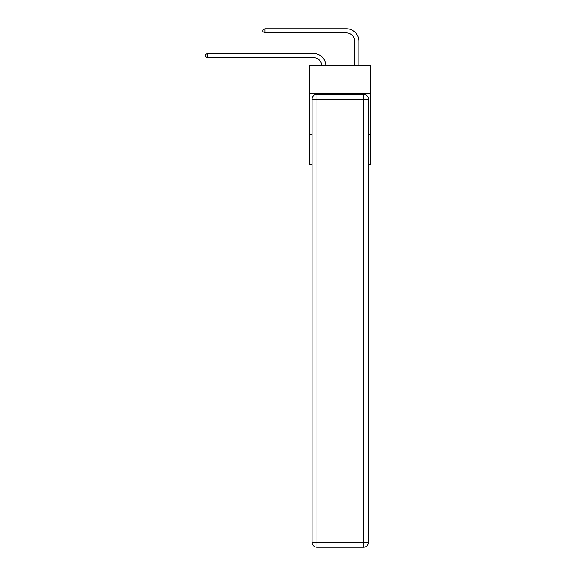 <?xml version="1.0" encoding="UTF-8"?>
<svg xmlns="http://www.w3.org/2000/svg" width="576" height="576" viewBox="0 0 576 576"><rect width="100%" height="100%" fill="white"/><g stroke="black" fill="none" stroke-linecap="round" stroke-linejoin="round"><path stroke-width="0.86" d="M370.757 93.478L370.757 65.477L309.823 65.477L309.823 93.478L370.757 93.478L370.757 164.29L368.532 164.29M312.048 134.647L309.823 134.647L309.823 93.478M370.757 134.647L368.532 134.647M309.823 134.647L309.823 164.29L312.048 164.29M313.524 57.622A8.237 8.237 0 0 1 321.754 65.477A8.237 8.237 0 0 0 313.524 57.622A8.237 8.237 0 0 1 321.754 65.477A8.237 8.237 0 0 0 313.524 57.622A8.237 8.237 0 0 1 321.754 65.477A8.237 8.237 0 0 0 313.524 57.622A8.237 8.237 0 0 1 321.754 65.477A8.237 8.237 0 0 0 313.524 57.622A8.237 8.237 0 0 1 321.754 65.477A8.237 8.237 0 0 0 313.524 57.622A8.237 8.237 0 0 1 321.754 65.477A8.237 8.237 0 0 0 313.524 57.622A8.237 8.237 0 0 1 321.754 65.477A8.237 8.237 0 0 0 313.524 57.622A8.237 8.237 0 0 1 321.754 65.477A8.237 8.237 0 0 0 313.524 57.622A8.237 8.237 0 0 1 321.754 65.477A8.237 8.237 0 0 0 313.524 57.622A8.237 8.237 0 0 1 321.754 65.477A8.237 8.237 0 0 0 313.524 57.622A8.237 8.237 0 0 1 321.754 65.477A8.237 8.237 0 0 0 313.524 57.622A8.237 8.237 0 0 1 321.754 65.477A8.237 8.237 0 0 0 313.524 57.622A8.237 8.237 0 0 1 321.754 65.477A8.237 8.237 0 0 0 313.524 57.622A8.237 8.237 0 0 1 321.754 65.477A8.237 8.237 0 0 0 313.524 57.622A8.237 8.237 0 0 1 321.754 65.477A8.237 8.237 0 0 0 313.524 57.622L207.382 57.622L205.243 56.383L205.243 54.742L207.382 53.503L313.524 53.503A12.355 12.355 0 0 1 325.872 65.477M354.701 65.477L354.701 41.155A8.237 8.237 0 0 0 346.464 32.918L265.025 32.918L262.886 31.68L262.886 30.038L265.025 28.8L346.464 28.8A12.355 12.355 1.2 0 1 358.819 41.155L358.819 65.477M316.987 94.298L363.593 94.298A4.939 4.939 0 0 1 368.532 99.238L368.532 542.261A4.939 4.939 0 0 1 363.593 547.2L316.987 547.2L316.987 542.261L363.593 542.261L363.593 99.238L316.987 99.238L316.987 542.261L312.048 542.261L312.048 99.238L316.987 99.238L316.987 94.298A4.939 4.939 0 0 0 312.048 99.238A4.939 4.939 0 0 1 316.987 94.298M312.048 542.261A4.939 4.939 0 0 0 316.987 547.2A4.939 4.939 0 0 1 312.048 542.261M207.382 57.622L207.382 53.503L313.524 53.503M354.701 41.155A8.237 8.237 -178.8 0 0 346.464 32.918A8.237 8.237 -178.8 0 1 354.701 41.155A8.237 8.237 -178.8 0 0 346.464 32.918A8.237 8.237 -178.8 0 1 354.701 41.155A8.237 8.237 -178.8 0 0 346.464 32.918A8.237 8.237 -178.8 0 1 354.701 41.155A8.237 8.237 -178.8 0 0 346.464 32.918A8.237 8.237 -178.8 0 1 354.701 41.155A8.237 8.237 -178.8 0 0 346.464 32.918A8.237 8.237 -178.8 0 1 354.701 41.155A8.237 8.237 -178.8 0 0 346.464 32.918A8.237 8.237 -178.8 0 1 354.701 41.155A8.237 8.237 -178.8 0 0 346.464 32.918A8.237 8.237 -178.8 0 1 354.701 41.155A8.237 8.237 -178.8 0 0 346.464 32.918A8.237 8.237 -178.8 0 1 354.701 41.155A8.237 8.237 -178.8 0 0 346.464 32.918A8.237 8.237 -178.8 0 1 354.701 41.155A8.237 8.237 -178.8 0 0 346.464 32.918A8.237 8.237 -178.8 0 1 354.701 41.155A8.237 8.237 -178.8 0 0 346.464 32.918A8.237 8.237 -178.8 0 1 354.701 41.155A8.237 8.237 -178.8 0 0 346.464 32.918A8.237 8.237 -178.8 0 1 354.701 41.155A8.237 8.237 -178.8 0 0 346.464 32.918A8.237 8.237 -178.8 0 1 354.701 41.155A8.237 8.237 -178.8 0 0 346.464 32.918A8.237 8.237 -178.8 0 1 354.701 41.155A8.237 8.237 -178.8 0 0 346.464 32.918M265.025 28.8L265.025 32.918M363.593 547.2A4.939 4.939 0 0 0 368.532 542.261L363.593 542.261L363.593 547.2M368.532 99.238A4.939 4.939 0 0 0 363.593 94.298L363.593 99.238L368.532 99.238"/></g></svg>
